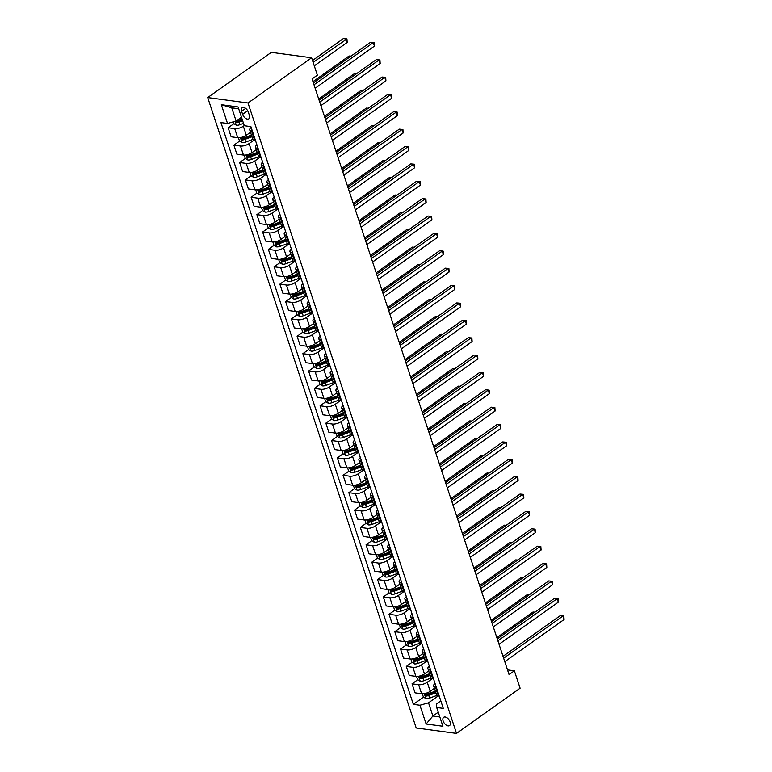 <?xml version="1.0" encoding="UTF-8"?>
<svg xmlns="http://www.w3.org/2000/svg" width="772" height="772" viewBox="0 0 772 772"><rect width="100%" height="100%" fill="white"/><g stroke="black" fill="none" stroke-linecap="round" stroke-linejoin="round"><path stroke-width="1.16" d="M450.105 721.917A5.086 2.914 -125.4 0 0 443.678 717.304A5.086 2.914 -125.4 0 0 443.138 720.971A5.086 2.914 -125.4 0 0 449.565 725.583A5.086 2.914 -125.4 0 0 450.105 721.917M207.716 97.561L416.204 727.977L456.513 733.4L248.015 102.985L207.716 97.561L271.319 52.361L311.618 57.775L248.015 102.985M311.618 57.775L317.369 75.154L312.062 78.918L509.066 674.583L514.364 670.82L507.513 669.893M241.607 111.284L242.611 114.343A4.921 2.827 -125.4 0 0 248.845 118.811A4.921 2.827 -125.4 0 0 249.366 115.25L248.362 112.191A4.921 2.827 -125.4 0 0 242.128 107.723A4.921 2.827 -125.4 0 0 241.607 111.284L245.66 108.398M238.693 108.765L231.754 107.839L236.126 121.04L227.528 123.472L220.937 122.584L413.338 704.353L423.538 697.097M227.528 123.472L221.313 104.703L238.094 106.961L244.299 125.73L250.89 126.608L443.292 708.378L436.701 707.49L442.906 726.259L426.134 724.001L419.92 705.232L413.338 704.353M514.364 670.82L520.106 688.199L456.513 733.4M436.701 707.49L436.585 703.89L440.812 700.889M438.255 712.199L432.889 716.011L439.828 716.947M241.491 117.228L236.126 121.04M244.251 125.566L243.334 126.222A6.35 2.461 161.7 0 1 234.736 128.644L228.145 127.756L233.897 123.674M250.514 132.273L246.316 135.254A6.35 2.461 161.7 0 1 237.718 137.686L231.137 136.798L228.145 127.756M254.278 139.906L249.076 143.592A6.35 2.461 161.7 0 1 240.478 146.024L233.887 145.136L239.648 141.044M256.256 149.652L252.068 152.634A6.35 2.461 161.7 0 1 243.47 155.056L236.879 154.168L233.887 145.136M260.019 157.276L254.828 160.972A6.35 2.461 161.7 0 1 246.229 163.403L239.638 162.516L245.39 158.424M262.007 167.032L257.809 170.004A6.35 2.461 161.7 0 1 249.221 172.436L242.63 171.548L239.638 162.516M265.771 174.655L260.569 178.351A6.35 2.461 161.7 0 1 251.971 180.773L245.38 179.886L251.141 175.804M267.749 184.402L263.561 187.384A6.35 2.461 161.7 0 1 254.963 189.815L248.372 188.928L245.38 179.886M271.512 192.035L266.321 195.721A6.35 2.461 161.7 0 1 257.723 198.153L251.132 197.265L256.883 193.174M273.5 201.781L269.303 204.763A6.35 2.461 161.7 0 1 260.714 207.185L254.123 206.298L251.132 197.265M277.264 209.405L272.062 213.101A6.35 2.461 161.7 0 1 263.464 215.533L256.873 214.645L262.634 210.553M279.242 219.161L275.054 222.133A6.35 2.461 161.7 0 1 266.456 224.565L259.865 223.677L256.873 214.645M283.006 226.785L277.814 230.481A6.35 2.461 161.7 0 1 269.216 232.903L262.625 232.015L268.376 227.933M284.993 236.531L280.796 239.513A6.35 2.461 161.7 0 1 272.207 241.945L265.616 241.057L262.625 232.015M288.757 244.164L283.556 247.851A6.35 2.461 161.7 0 1 274.957 250.282L268.376 249.395L274.128 245.303M290.735 253.911L286.547 256.893A6.35 2.461 161.7 0 1 277.949 259.315L271.358 258.427L268.376 249.395M294.499 261.534L289.307 265.23A6.35 2.461 161.7 0 1 280.709 267.662L274.118 266.774L279.869 262.683M296.487 271.29L292.298 274.263A6.35 2.461 161.7 0 1 283.7 276.694L277.109 275.807L274.118 266.774M300.25 278.914L295.049 282.61A6.35 2.461 161.7 0 1 286.451 285.032L279.869 284.144L285.621 280.062M302.228 288.66L298.04 291.642A6.35 2.461 161.7 0 1 289.442 294.074L282.851 293.186L279.869 284.144M305.992 296.294L300.8 299.98A6.35 2.461 161.7 0 1 292.202 302.412L285.611 301.524L291.362 297.432M307.98 306.04L303.792 309.022A6.35 2.461 161.7 0 1 295.193 311.444L288.603 310.556L285.611 301.524M311.743 313.664L306.542 317.36A6.35 2.461 161.7 0 1 297.944 319.791L291.362 318.904L297.114 314.812M313.721 323.42L309.533 326.392A6.35 2.461 161.7 0 1 300.935 328.824L294.344 327.936L291.362 318.904M317.485 331.043L312.293 334.739A6.35 2.461 161.7 0 1 303.695 337.161L297.104 336.274L302.856 332.192M319.473 340.79L315.285 343.772A6.35 2.461 161.7 0 1 306.687 346.203L300.096 345.316L297.104 336.274M323.236 348.423L318.035 352.109A6.35 2.461 161.7 0 1 309.447 354.541L302.856 353.653L308.607 349.562M325.215 358.169L321.027 361.151A6.35 2.461 161.7 0 1 312.428 363.573L305.837 362.695L302.856 353.653M328.978 365.793L323.786 369.489A6.35 2.461 161.7 0 1 315.188 371.921L308.597 371.033L314.349 366.941M330.966 375.549L326.778 378.521A6.35 2.461 161.7 0 1 318.18 380.953L311.589 380.065L308.597 371.033M334.73 383.173L329.528 386.868A6.35 2.461 161.7 0 1 320.94 389.291L314.349 388.412L320.1 384.321M336.708 392.919L332.52 395.901A6.35 2.461 161.7 0 1 323.922 398.333L317.331 397.445L314.349 388.412M340.471 400.552L335.28 404.238A6.35 2.461 161.7 0 1 326.681 406.67L320.09 405.782L325.852 401.691M342.459 410.299L338.271 413.281A6.35 2.461 161.7 0 1 329.673 415.703L323.082 414.825L320.09 405.782M346.223 417.922L341.021 421.618A6.35 2.461 161.7 0 1 332.433 424.05L325.842 423.162L331.593 419.071M348.201 427.678L344.013 430.651A6.35 2.461 161.7 0 1 335.415 433.082L328.824 432.195L325.842 423.162M351.964 435.302L346.773 438.998A6.35 2.461 161.7 0 1 338.175 441.42L331.584 440.542L337.345 436.45M353.952 445.048L349.764 448.03A6.35 2.461 161.7 0 1 341.166 450.462L334.575 449.574L331.584 440.542M357.716 452.682L352.524 456.368A6.35 2.461 161.7 0 1 343.926 458.8L337.335 457.912L343.086 453.82M359.694 462.428L355.506 465.41A6.35 2.461 161.7 0 1 346.908 467.832L340.317 466.954L337.335 457.912M363.458 470.052L358.266 473.747A6.35 2.461 161.7 0 1 349.668 476.179L343.077 475.291L348.838 471.2M365.445 479.808L361.257 482.78A6.35 2.461 161.7 0 1 352.659 485.212L346.068 484.324L343.077 475.291M369.209 487.431L364.017 491.127A6.35 2.461 161.7 0 1 355.419 493.549L348.828 492.671L354.58 488.579M371.187 497.187L366.999 500.159A6.35 2.461 161.7 0 1 358.401 502.591L351.81 501.703L348.828 492.671M374.951 504.811L369.759 508.497A6.35 2.461 161.7 0 1 361.161 510.929L354.57 510.041L360.331 505.949M376.939 514.557L372.751 517.539A6.35 2.461 161.7 0 1 364.152 519.961L357.561 519.083L354.57 510.041M380.702 522.19L375.51 525.877A6.35 2.461 161.7 0 1 366.912 528.309L360.321 527.421L366.073 523.329M382.68 531.937L378.492 534.919A6.35 2.461 161.7 0 1 369.894 537.341L363.303 536.453L360.321 527.421M386.444 539.56L381.252 543.256A6.35 2.461 161.7 0 1 372.654 545.679L366.063 544.8L371.824 540.709M388.432 549.317L384.244 552.289A6.35 2.461 161.7 0 1 375.646 554.721L369.055 553.833L366.063 544.8M392.195 556.94L387.004 560.636A6.35 2.461 161.7 0 1 378.405 563.058L371.815 562.17L377.566 558.079M394.183 566.687L389.985 569.668A6.35 2.461 161.7 0 1 381.387 572.091L374.796 571.212L371.815 562.17M397.937 574.32L392.745 578.006A6.35 2.461 161.7 0 1 384.147 580.438L377.556 579.55L383.317 575.458M399.925 584.066L395.737 587.048A6.35 2.461 161.7 0 1 387.139 589.47L380.548 588.582L377.556 579.55M403.688 591.69L398.497 595.386A6.35 2.461 161.7 0 1 389.899 597.808L383.308 596.93L389.059 592.838M405.676 601.446L401.479 604.418A6.35 2.461 161.7 0 1 392.88 606.85L386.289 605.962L383.308 596.93M409.44 609.069L404.238 612.765A6.35 2.461 161.7 0 1 395.64 615.188L389.049 614.3L394.81 610.208M411.418 618.816L407.23 621.798A6.35 2.461 161.7 0 1 398.632 624.22L392.041 623.342L389.049 614.3M415.182 626.449L409.99 630.135A6.35 2.461 161.7 0 1 401.392 632.567L394.801 631.679L400.552 627.588M417.169 636.196L412.972 639.177A6.35 2.461 161.7 0 1 404.374 641.6L397.792 640.712L394.801 631.679M420.933 643.819L415.732 647.515A6.35 2.461 161.7 0 1 407.133 649.937L400.543 649.059L406.304 644.967M422.911 653.575L418.723 656.547A6.35 2.461 161.7 0 1 410.125 658.979L403.534 658.091L400.543 649.059M426.675 661.199L421.483 664.895A6.35 2.461 161.7 0 1 412.885 667.317L406.294 666.429L412.045 662.337M428.663 670.945L424.465 673.927A6.35 2.461 161.7 0 1 415.867 676.349L409.285 675.471L406.294 666.429M432.426 678.578L427.225 682.265A6.35 2.461 161.7 0 1 418.627 684.696L412.036 683.809L417.797 679.717M434.404 688.325L430.216 691.307A6.35 2.461 161.7 0 1 421.618 693.729L415.027 692.841L412.036 683.809M438.168 695.948L428.518 702.809L432.889 716.011L426.134 724.001M252.347 131.018L251.508 130.902A6.35 2.461 161.7 0 1 249.723 129.879A6.35 2.461 161.7 0 1 251.17 127.467M237.158 121.349L238.567 120.355A4.207 1.631 161.7 0 1 236.3 120.914M426.8 694.781L428.209 693.777A4.207 1.631 161.7 0 1 425.536 694.375L425.179 694.491M421.058 677.401L422.458 676.407A4.207 1.631 161.7 0 1 419.785 677.005L419.437 677.112M415.307 660.021L416.716 659.027A4.207 1.631 161.7 0 1 414.043 659.626L413.686 659.742M409.556 642.651L410.965 641.648M403.814 625.272L405.223 624.268A4.207 1.631 161.7 0 1 402.55 624.876L402.193 624.982M398.062 607.892L399.471 606.898A4.207 1.631 161.7 0 1 396.798 607.496L396.451 607.603M392.321 590.522L393.73 589.518A4.207 1.631 161.7 0 1 391.057 590.117L390.7 590.233M386.569 573.142L387.978 572.139A4.207 1.631 161.7 0 1 385.305 572.737L384.958 572.853M380.828 555.763L382.237 554.769A4.207 1.631 161.7 0 1 379.563 555.367L379.206 555.473M375.076 538.393L376.485 537.389A4.207 1.631 161.7 0 1 373.812 537.987L373.465 538.103M369.334 521.013L370.743 520.01A4.207 1.631 161.7 0 1 368.07 520.608L367.713 520.724M363.583 503.633L364.992 502.64A4.207 1.631 161.7 0 1 362.319 503.238L361.962 503.344M357.841 486.263L359.25 485.26A4.207 1.631 161.7 0 1 356.577 485.858L356.22 485.974M352.09 468.884L353.499 467.88M346.348 451.504L347.747 450.51A4.207 1.631 161.7 0 1 345.084 451.109L344.727 451.215M340.597 434.134L342.006 433.131A4.207 1.631 161.7 0 1 339.333 433.729L338.976 433.845M334.855 416.755L336.254 415.751A4.207 1.631 161.7 0 1 333.581 416.349L333.234 416.465M329.104 399.375L330.512 398.381M323.362 382.005L324.761 381.001A4.207 1.631 161.7 0 1 322.088 381.6L321.741 381.715M317.61 364.625L319.019 363.622A4.207 1.631 161.7 0 1 316.346 364.22L315.989 364.336M311.869 347.246L313.268 346.252A4.207 1.631 161.7 0 1 310.595 346.85L310.248 346.956M306.117 329.876L307.526 328.872A4.207 1.631 161.7 0 1 304.853 329.47L304.496 329.586M300.376 312.496L301.775 311.492M294.624 295.116L296.033 294.122M288.882 277.746L290.282 276.743A4.207 1.631 161.7 0 1 287.609 277.341L287.261 277.457M283.131 260.367L284.54 259.363A4.207 1.631 161.7 0 1 281.867 259.961L281.51 260.077M277.389 242.987L278.788 241.993A4.207 1.631 161.7 0 1 276.115 242.591L275.768 242.697M271.638 225.617L273.047 224.613A4.207 1.631 161.7 0 1 270.374 225.212L270.017 225.327M265.896 208.237L267.295 207.234A4.207 1.631 161.7 0 1 264.622 207.832L264.275 207.948M260.145 190.858L261.554 189.864A4.207 1.631 161.7 0 1 258.881 190.462L258.523 190.568M254.403 173.488L255.802 172.484A4.207 1.631 161.7 0 1 253.129 173.082L252.782 173.198M248.652 156.108L250.06 155.104A4.207 1.631 161.7 0 1 247.387 155.703L247.03 155.819M242.91 138.728L244.309 137.734M255.329 140.05L254.499 139.935A6.35 2.461 161.7 0 1 252.705 138.921L249.723 129.879M258.089 148.388L257.259 148.282A6.35 2.461 161.7 0 1 255.464 147.259A6.35 2.461 161.7 0 1 256.922 144.837M261.081 157.43L260.241 157.314A6.35 2.461 161.7 0 1 258.456 156.291L255.464 147.259M263.841 165.768L263.001 165.652A6.35 2.461 161.7 0 1 261.216 164.639A6.35 2.461 161.7 0 1 262.663 162.216M266.822 174.8L265.993 174.694A6.35 2.461 161.7 0 1 264.198 173.671L261.216 164.639M269.582 183.147L268.752 183.032A6.35 2.461 161.7 0 1 266.958 182.009A6.35 2.461 161.7 0 1 268.415 179.596M272.574 192.18L271.734 192.064A6.35 2.461 161.7 0 1 269.949 191.051L266.958 182.009M275.334 200.517L274.494 200.411A6.35 2.461 161.7 0 1 272.709 199.388A6.35 2.461 161.7 0 1 274.156 196.976M278.316 209.559L277.486 209.444A6.35 2.461 161.7 0 1 275.691 208.421L272.709 199.388M281.076 217.897L280.246 217.781A6.35 2.461 161.7 0 1 278.451 216.768A6.35 2.461 161.7 0 1 279.908 214.346M284.067 226.929L283.227 226.823A6.35 2.461 161.7 0 1 281.442 225.8L278.451 216.768M286.827 235.277L285.987 235.161A6.35 2.461 161.7 0 1 284.202 234.138A6.35 2.461 161.7 0 1 285.65 231.725M289.809 244.309L288.979 244.193A6.35 2.461 161.7 0 1 287.184 243.18L284.202 234.138M292.569 252.647L291.739 252.54A6.35 2.461 161.7 0 1 289.944 251.518A6.35 2.461 161.7 0 1 291.401 249.105M295.56 261.689L294.721 261.573A6.35 2.461 161.7 0 1 292.935 260.55L289.944 251.518M298.32 270.026L297.481 269.91A6.35 2.461 161.7 0 1 295.695 268.897A6.35 2.461 161.7 0 1 297.143 266.475M301.312 279.059L300.472 278.953A6.35 2.461 161.7 0 1 298.677 277.93L295.695 268.897M304.062 287.406L303.232 287.29A6.35 2.461 161.7 0 1 301.437 286.267A6.35 2.461 161.7 0 1 302.894 283.855M307.053 296.438L306.214 296.323A6.35 2.461 161.7 0 1 304.429 295.309L301.437 286.267M309.813 304.776L308.974 304.67A6.35 2.461 161.7 0 1 307.188 303.647A6.35 2.461 161.7 0 1 308.636 301.234M312.805 313.818L311.965 313.702A6.35 2.461 161.7 0 1 310.17 312.679L307.188 303.647M315.555 322.156L314.725 322.04A6.35 2.461 161.7 0 1 312.93 321.027A6.35 2.461 161.7 0 1 314.387 318.604M318.547 331.188L317.707 331.082A6.35 2.461 161.7 0 1 315.922 330.059L312.93 321.027M321.306 339.535L320.467 339.419A6.35 2.461 161.7 0 1 318.682 338.397A6.35 2.461 161.7 0 1 320.129 335.984M324.298 348.568L323.458 348.452A6.35 2.461 161.7 0 1 321.663 347.439L318.682 338.397M327.048 356.905L326.218 356.799A6.35 2.461 161.7 0 1 324.423 355.776A6.35 2.461 161.7 0 1 325.88 353.364M330.04 365.947L329.21 365.832A6.35 2.461 161.7 0 1 327.415 364.809L324.423 355.776M332.8 374.285L331.96 374.169A6.35 2.461 161.7 0 1 330.175 373.156A6.35 2.461 161.7 0 1 331.622 370.734M335.791 383.317L334.952 383.211A6.35 2.461 161.7 0 1 333.157 382.188L330.175 373.156M338.541 391.665L337.711 391.549A6.35 2.461 161.7 0 1 335.916 390.526A6.35 2.461 161.7 0 1 337.374 388.113M341.533 400.697L340.703 400.581A6.35 2.461 161.7 0 1 338.908 399.568L335.916 390.526M344.293 409.035L343.453 408.928A6.35 2.461 161.7 0 1 341.668 407.905A6.35 2.461 161.7 0 1 343.115 405.493M347.284 418.077L346.445 417.961A6.35 2.461 161.7 0 1 344.659 416.938L341.668 407.905M350.034 426.414L349.205 426.298A6.35 2.461 161.7 0 1 347.41 425.285A6.35 2.461 161.7 0 1 348.867 422.863M353.026 435.447L352.196 435.34A6.35 2.461 161.7 0 1 350.401 434.318L347.41 425.285M355.786 443.794L354.946 443.678A6.35 2.461 161.7 0 1 353.161 442.655A6.35 2.461 161.7 0 1 354.609 440.243M358.777 452.826L357.938 452.71A6.35 2.461 161.7 0 1 356.153 451.697L353.161 442.655M361.537 461.164L360.698 461.058A6.35 2.461 161.7 0 1 358.903 460.035A6.35 2.461 161.7 0 1 360.36 457.622M364.519 470.206L363.689 470.09A6.35 2.461 161.7 0 1 361.894 469.077L358.903 460.035M367.279 478.543L366.439 478.428A6.35 2.461 161.7 0 1 364.654 477.414A6.35 2.461 161.7 0 1 366.102 474.992M370.27 487.576L369.431 487.47A6.35 2.461 161.7 0 1 367.646 486.447L364.654 477.414M373.03 495.923L372.191 495.807A6.35 2.461 161.7 0 1 370.396 494.794A6.35 2.461 161.7 0 1 371.853 492.372M376.012 504.956L375.182 504.84A6.35 2.461 161.7 0 1 373.387 503.827L370.396 494.794M378.772 513.293L377.933 513.187A6.35 2.461 161.7 0 1 376.147 512.164A6.35 2.461 161.7 0 1 377.595 509.752M381.764 522.335L380.924 522.219A6.35 2.461 161.7 0 1 379.139 521.206L376.147 512.164M384.524 530.673L383.684 530.557A6.35 2.461 161.7 0 1 381.889 529.544A6.35 2.461 161.7 0 1 383.346 527.122M387.505 539.705L386.675 539.599A6.35 2.461 161.7 0 1 384.881 538.576L381.889 529.544M390.265 548.052L389.435 547.937A6.35 2.461 161.7 0 1 387.64 546.923A6.35 2.461 161.7 0 1 389.088 544.501M393.257 557.085L392.417 556.979A6.35 2.461 161.7 0 1 390.632 555.956L387.64 546.923M396.017 565.422L395.177 565.316A6.35 2.461 161.7 0 1 393.382 564.293A6.35 2.461 161.7 0 1 394.839 561.881M398.999 574.464L398.169 574.349A6.35 2.461 161.7 0 1 396.374 573.335L393.382 564.293M401.758 582.802L400.929 582.696A6.35 2.461 161.7 0 1 399.134 581.673A6.35 2.461 161.7 0 1 400.581 579.251M404.75 591.834L403.91 591.728A6.35 2.461 161.7 0 1 402.125 590.705L399.134 581.673M407.51 600.182L406.67 600.066A6.35 2.461 161.7 0 1 404.885 599.053A6.35 2.461 161.7 0 1 406.333 596.631M410.492 609.214L409.662 609.108A6.35 2.461 161.7 0 1 407.867 608.085L404.885 599.053M413.252 617.552L412.422 617.446A6.35 2.461 161.7 0 1 410.627 616.423A6.35 2.461 161.7 0 1 412.084 614.01M416.243 626.594L415.404 626.478A6.35 2.461 161.7 0 1 413.618 625.465L410.627 616.423M419.003 634.931L418.163 634.825A6.35 2.461 161.7 0 1 416.378 633.802A6.35 2.461 161.7 0 1 417.826 631.38M421.985 643.973L421.155 643.858A6.35 2.461 161.7 0 1 419.36 642.835L416.378 633.802M424.745 652.311L423.915 652.195A6.35 2.461 161.7 0 1 422.12 651.182A6.35 2.461 161.7 0 1 423.577 648.76M427.736 661.343L426.897 661.237A6.35 2.461 161.7 0 1 425.111 660.214L422.12 651.182M430.496 669.691L429.657 669.575A6.35 2.461 161.7 0 1 427.871 668.552A6.35 2.461 161.7 0 1 429.319 666.139M433.478 678.723L432.648 678.607A6.35 2.461 161.7 0 1 430.853 677.594L427.871 668.552M436.238 687.061L435.408 686.955A6.35 2.461 161.7 0 1 433.613 685.932A6.35 2.461 161.7 0 1 435.07 683.509M419.92 705.232L428.518 702.809M439.229 696.103L438.39 695.987A6.35 2.461 161.7 0 1 436.605 694.964L433.613 685.932M231.754 107.839L221.313 104.703M314.001 84.766L373.281 42.624L374.43 46.108L315.15 88.24M313.384 82.894L370.55 42.257L374.188 42.585L374.43 46.108M370.55 42.257L374.188 42.585M233.173 121.879L233.733 123.559L236.367 125.247A4.207 1.631 -18.3 0 0 239.995 124.659L243.518 123.356M314.281 65.832L347.197 42.441L346.049 38.967L343.328 38.6L312.515 60.496M235.894 120.953L236.444 122.623A4.207 1.631 -18.3 0 0 239.127 122.024L242.64 120.712M242.389 119.959L238.693 121.32A2.142 0.83 161.7 0 1 237.969 121.532L236.444 122.623M242.09 119.052L238.567 120.355L238.287 119.506M343.328 38.6L346.956 38.918L313.133 62.358M346.956 38.918L347.197 42.441M319.743 102.136L379.023 60.004L380.171 63.478L320.891 105.61M319.125 100.273L376.302 59.637L379.93 59.955L380.171 63.478M376.302 59.637L379.93 59.955M325.495 119.515L384.774 77.383L385.923 80.857L326.643 122.989M324.877 117.653L382.043 77.017L385.682 77.335L385.923 80.857M382.043 77.017L385.682 77.335M331.236 136.895L390.516 94.753L391.665 98.237L332.385 140.369M330.619 135.023L387.795 94.387L391.423 94.715L391.665 98.237M387.795 94.387L391.423 94.715M238.423 137.734L239.474 140.938L242.119 142.617A4.207 1.631 -18.3 0 0 245.747 142.038L252.994 139.356M249.945 132.678L250.572 132.446M251.74 135.997A10.084 3.899 161.7 0 1 251.691 136.017L244.444 138.699A2.142 0.83 161.7 0 1 243.711 138.912L242.186 139.993A4.207 1.631 -18.3 0 0 244.869 139.394L251.99 136.76M350.913 56.221L349.069 55.98L312.969 81.639M251.44 135.09L244.319 137.725A4.207 1.631 161.7 0 1 241.636 138.333L241.289 138.439M241.636 138.333L242.186 139.993M349.069 55.98L351.067 56.115M244.164 155.114L245.226 158.318L247.86 159.997A4.207 1.631 -18.3 0 0 251.489 159.418L258.736 156.726M255.686 150.058L256.314 149.826M257.491 153.377A10.084 3.899 161.7 0 1 257.443 153.387L250.186 156.079A2.142 0.83 161.7 0 1 249.462 156.291L247.937 157.372A4.207 1.631 -18.3 0 0 250.62 156.774L257.742 154.13M356.654 73.601L354.821 73.35L318.711 99.019M257.192 152.47L250.06 155.104L249.674 153.927M247.387 155.703L247.937 157.372M354.821 73.35L356.818 73.485M249.916 172.484L250.968 175.688L253.612 177.377A4.207 1.631 -18.3 0 0 257.24 176.788L264.487 174.105M261.438 167.437L262.065 167.206M263.233 170.747A10.084 3.899 161.7 0 1 263.184 170.766L255.937 173.449A2.142 0.83 161.7 0 1 255.204 173.671L253.679 174.752A4.207 1.631 -18.3 0 0 256.362 174.154L263.484 171.509M362.406 90.98L360.563 90.729L324.462 116.389M262.934 169.84L255.812 172.484L255.426 171.307M253.129 173.082L253.679 174.752M360.563 90.729L362.56 90.864M336.988 154.265L396.268 112.133L397.416 115.607L338.136 157.739M336.37 152.402L393.546 111.766L397.175 112.085L397.416 115.607M393.546 111.766L397.175 112.085M255.657 189.864L256.719 193.068L259.353 194.747A4.207 1.631 -18.3 0 0 262.982 194.168L270.229 191.485M267.18 184.807L267.807 184.576M268.984 188.127A10.084 3.899 161.7 0 1 268.936 188.146L261.679 190.829A2.142 0.83 161.7 0 1 260.955 191.041L259.431 192.131A4.207 1.631 -18.3 0 0 262.113 191.524L269.235 188.889M368.147 108.35L366.314 108.109L330.204 133.768M268.685 187.22L261.554 189.854L261.168 188.686M258.881 190.462L259.431 192.131M366.314 108.109L368.312 108.244M342.729 171.645L402.009 129.513L403.158 132.987L343.878 175.119M342.112 169.782L399.288 129.146L402.916 129.464L403.158 132.987M399.288 129.146L402.916 129.464M348.481 189.024L407.761 146.883L408.909 150.366L349.629 192.498M347.863 187.162L405.039 146.516L408.668 146.844L408.909 150.366M405.039 146.516L408.668 146.844M354.223 206.394L413.502 164.262L414.651 167.736L355.371 209.868M353.605 204.532L410.781 163.896L414.41 164.214L414.651 167.736M410.781 163.896L414.41 164.214M359.974 223.774L419.254 181.642L420.402 185.116L361.122 227.248M359.356 221.911L416.533 181.275L420.161 181.594L420.402 185.116M416.533 181.275L420.161 181.594M365.716 241.154L424.996 199.012L426.144 202.496L366.864 244.627M365.098 239.291L422.274 198.655L425.903 198.973L426.144 202.496M422.274 198.655L425.903 198.973M261.409 207.243L262.461 210.447L265.105 212.126A4.207 1.631 -18.3 0 0 268.733 211.547L275.98 208.855M272.931 202.187L273.558 201.955M274.726 205.506A10.084 3.899 161.7 0 1 274.678 205.516L267.43 208.208A2.142 0.83 161.7 0 1 266.707 208.421L265.172 209.501A4.207 1.631 -18.3 0 0 267.855 208.903L274.977 206.269M373.899 125.73L372.056 125.479L335.955 151.148M274.427 204.599L267.305 207.234L266.919 206.056M264.622 207.832L265.172 209.501M372.056 125.479L374.053 125.614M267.151 224.623L268.212 227.817L270.847 229.506A4.207 1.631 -18.3 0 0 274.475 228.917L281.722 226.235M278.673 219.566L279.3 219.335M280.477 222.876A10.084 3.899 161.7 0 1 280.429 222.896L273.172 225.578A2.142 0.83 161.7 0 1 272.448 225.8L270.924 226.881A4.207 1.631 -18.3 0 0 273.606 226.283L280.728 223.639M379.641 143.109L377.807 142.859L341.697 168.518M280.178 221.969L273.047 224.613L272.661 223.436M270.374 225.212L270.924 226.881M377.807 142.859L379.805 142.994M272.902 241.993L273.954 245.197L276.598 246.876A4.207 1.631 -18.3 0 0 280.226 246.297L287.473 243.614M284.424 236.936L285.051 236.705M286.219 240.256A10.084 3.899 161.7 0 1 286.171 240.275L278.924 242.958A2.142 0.83 161.7 0 1 278.2 243.17L276.675 244.261A4.207 1.631 -18.3 0 0 279.348 243.653L286.47 241.018M385.392 160.48L383.549 160.238L347.448 185.898M285.92 239.349L278.798 241.983L278.412 240.816M276.115 242.591L276.675 244.261M383.549 160.238L385.546 160.373M278.644 259.373L279.705 262.577L282.34 264.256A4.207 1.631 -18.3 0 0 285.968 263.677L293.215 260.984M290.166 254.316L290.793 254.084M291.97 257.636A10.084 3.899 161.7 0 1 291.922 257.645L284.665 260.338A2.142 0.83 161.7 0 1 283.942 260.55L282.417 261.631A4.207 1.631 -18.3 0 0 285.1 261.032L292.221 258.398M391.134 177.859L389.3 177.608L353.19 203.277M291.671 256.729L284.54 259.363L284.154 258.186M281.867 259.961L282.417 261.631M389.3 177.608L391.298 177.743M284.395 276.752L285.447 279.947L288.091 281.635A4.207 1.631 -18.3 0 0 291.719 281.047L298.967 278.364M295.917 271.696L296.545 271.464M297.712 275.006A10.084 3.899 161.7 0 1 297.664 275.025L290.417 277.708A2.142 0.83 161.7 0 1 289.693 277.93L288.168 279.01A4.207 1.631 -18.3 0 0 290.841 278.412L297.963 275.768M396.885 195.239L395.042 194.988L358.941 220.647M297.413 274.099L290.291 276.743L289.905 275.565M287.609 277.341L288.168 279.01M395.042 194.988L397.04 195.123M371.467 258.523L430.747 216.392L431.895 219.866L372.615 261.998M370.849 256.661L428.026 216.025L431.654 216.343L431.895 219.866M428.026 216.025L431.654 216.343M290.137 294.122L291.198 297.326L293.833 299.005A4.207 1.631 -18.3 0 0 297.461 298.426L304.708 295.744M301.659 289.066L302.286 288.834M303.464 292.385A10.084 3.899 161.7 0 1 303.415 292.405L296.158 295.087A2.142 0.83 161.7 0 1 295.435 295.3L293.91 296.39A4.207 1.631 -18.3 0 0 296.593 295.782L303.714 293.148M402.627 212.609L400.793 212.368L364.683 238.027M303.164 291.478L296.043 294.113A4.207 1.631 161.7 0 1 293.36 294.721L293.003 294.827M293.36 294.721L293.91 296.39M400.793 212.368L402.791 212.503M377.209 275.903L436.489 233.771L437.637 237.245L378.357 279.377M376.591 274.041L433.767 233.405L437.396 233.723L437.637 237.245M433.767 233.405L437.396 233.723M295.888 311.502L296.94 314.706L299.584 316.385A4.207 1.631 -18.3 0 0 303.213 315.806L310.46 313.114M307.41 306.445L308.038 306.214M309.205 309.765A10.084 3.899 161.7 0 1 309.157 309.775L301.91 312.467A2.142 0.83 161.7 0 1 301.186 312.679L299.661 313.76A4.207 1.631 -18.3 0 0 302.334 313.162L309.456 310.527M408.378 229.988L406.535 229.738L370.435 255.407M308.906 308.858L301.784 311.492A4.207 1.631 161.7 0 1 299.102 312.091L298.754 312.206M299.102 312.091L299.661 313.76M406.535 229.738L408.533 229.882M382.96 293.283L442.24 251.141L443.389 254.625L384.109 296.757M382.343 291.42L439.519 250.784L443.147 251.103L443.389 254.625M439.519 250.784L443.147 251.103M301.63 328.882L302.692 332.076L305.326 333.765A4.207 1.631 -18.3 0 0 308.954 333.176L316.202 330.493M313.152 323.825L313.779 323.593M314.957 327.135A10.084 3.899 161.7 0 1 314.908 327.154L307.652 329.837A2.142 0.83 161.7 0 1 306.928 330.059L305.403 331.14A4.207 1.631 -18.3 0 0 308.086 330.541L315.208 327.897M414.12 247.368L412.287 247.117L376.176 272.777M314.658 326.228L307.536 328.872L307.14 327.695M304.853 329.47L305.403 331.14M412.287 247.117L414.284 247.252M388.702 310.653L447.982 268.521L449.13 271.995L389.85 314.127M388.084 308.79L445.261 268.154L448.889 268.473L449.13 271.995M445.261 268.154L448.889 268.473M307.381 346.252L308.433 349.455L311.077 351.144A4.207 1.631 -18.3 0 0 314.706 350.556L321.953 347.873M318.904 341.195L319.531 340.963M320.698 344.515A10.084 3.899 161.7 0 1 320.65 344.534L313.403 347.217A2.142 0.83 161.7 0 1 312.679 347.429L311.155 348.519A4.207 1.631 -18.3 0 0 313.828 347.911L320.949 345.277M419.872 264.738L418.028 264.497L381.928 290.156M320.399 343.608L313.278 346.242L312.892 345.074M310.595 346.85L311.155 348.519M418.028 264.497L420.026 264.632M394.453 328.032L453.733 285.901L454.882 289.375L395.602 331.506M393.836 326.17L451.012 285.534L454.64 285.852L454.882 289.375M451.012 285.534L454.64 285.852M313.123 363.631L314.185 366.835L316.819 368.514A4.207 1.631 -18.3 0 0 320.448 367.935L327.695 365.243M324.645 358.575L325.273 358.343M326.45 361.894A10.084 3.899 161.7 0 1 326.402 361.914L319.145 364.596A2.142 0.83 161.7 0 1 318.421 364.809L316.896 365.889A4.207 1.631 -18.3 0 0 319.579 365.291L326.701 362.657M425.613 282.118L423.78 281.867L387.669 307.536M326.151 360.987L319.029 363.622L318.633 362.454M316.346 364.22L316.896 365.889M423.78 281.867L425.777 282.012M400.195 345.412L459.475 303.28L460.623 306.754L401.343 348.886M399.578 343.55L456.754 302.913L460.382 303.232L460.623 306.754M456.754 302.913L460.382 303.232M318.875 381.011L319.936 384.205L322.571 385.894A4.207 1.631 -18.3 0 0 326.199 385.305L333.446 382.623M330.397 375.954L331.024 375.723M332.192 379.264A10.084 3.899 161.7 0 1 332.143 379.284L324.896 381.966A2.142 0.83 161.7 0 1 324.172 382.188L322.648 383.269A4.207 1.631 -18.3 0 0 325.321 382.671L332.442 380.027M431.365 299.497L429.522 299.247L393.421 324.906M331.892 378.357L324.771 381.001L324.385 379.824M322.088 381.6L322.648 383.269M429.522 299.247L431.519 299.382M405.947 362.782L465.226 320.65L466.375 324.124L407.095 366.266M405.329 360.92L462.505 320.283L466.134 320.602L466.375 324.124M462.505 320.283L466.134 320.602M411.688 380.162L470.968 338.03L472.126 341.504L412.837 383.636M411.08 378.299L468.247 337.663L471.875 337.982L472.126 341.504M468.247 337.663L471.875 337.982M417.44 397.541L476.72 355.409L477.868 358.883L418.588 401.015M416.822 395.679L473.998 355.043L477.627 355.361L477.868 358.883M473.998 355.043L477.627 355.361M423.181 414.911L482.461 372.779L483.619 376.253L424.339 418.395M422.573 413.049L479.74 372.413L483.368 372.731L483.619 376.253M479.74 372.413L483.368 372.731M428.933 432.291L488.213 390.159L489.361 393.633L430.081 435.765M428.315 430.429L485.492 389.792L489.12 390.111L489.361 393.633M485.492 389.792L489.12 390.111M434.675 449.671L493.955 407.539L495.113 411.013L435.833 453.145M434.067 447.808L491.233 407.172L494.862 407.491L495.113 411.013M491.233 407.172L494.862 407.491M440.426 467.041L499.706 424.909L500.854 428.383L441.574 470.524M439.808 465.178L496.985 424.542L500.613 424.861L500.854 428.383M496.985 424.542L500.613 424.861M446.168 484.42L505.457 442.288L506.606 445.762L447.326 487.894M445.56 482.558L502.726 441.922L506.355 442.24L506.606 445.762M502.726 441.922L506.355 442.24M451.919 501.8L511.199 459.668L512.347 463.142L453.067 505.274M451.302 499.938L508.478 459.301L512.106 459.62L512.347 463.142M508.478 459.301L512.106 459.62M457.671 519.17L516.951 477.038L518.099 480.512L458.819 522.654M457.053 517.308L514.22 476.671L517.848 476.99L518.099 480.512M514.22 476.671L517.848 476.99M463.412 536.55L522.692 494.418L523.841 497.892L464.561 540.024M462.795 534.687L519.971 494.051L523.599 494.369L523.841 497.892M519.971 494.051L523.599 494.369M469.164 553.929L528.444 511.797L529.592 515.271L470.312 557.403M468.546 552.067L525.713 511.431L529.341 511.749L529.592 515.271M525.713 511.431L529.341 511.749M474.905 571.299L534.185 529.167L535.334 532.641L476.054 574.783M474.288 569.437L531.464 528.801L535.092 529.119L535.334 532.641M531.464 528.801L535.092 529.119M480.657 588.679L539.937 546.547L541.085 550.021L481.805 592.153M480.039 586.817L537.206 546.18L540.834 546.499L541.085 550.021M537.206 546.18L540.834 546.499M486.399 606.059L545.679 563.927L546.827 567.401L487.547 609.533M485.781 604.196L542.957 563.56L546.586 563.878L546.827 567.401M542.957 563.56L546.586 563.878M492.15 623.429L551.43 581.297L552.578 584.771L493.298 626.912M491.532 621.566L548.699 580.93L552.337 581.248L552.578 584.771M548.699 580.93L552.337 581.248M497.892 640.808L557.172 598.676L558.32 602.15L499.04 644.282M497.274 638.946L554.45 598.31L558.079 598.628L558.32 602.15M554.45 598.31L558.079 598.628M503.643 658.188L562.923 616.056L564.071 619.53L504.791 661.662M503.026 656.325L560.192 615.689L563.83 616.008L564.071 619.53M560.192 615.689L563.83 616.008M324.616 398.381L325.678 401.585L328.312 403.273A4.207 1.631 -18.3 0 0 331.941 402.685L339.188 400.002M336.138 393.324L336.766 393.093M337.943 396.644A10.084 3.899 161.7 0 1 337.895 396.663L330.638 399.346A2.142 0.83 161.7 0 1 329.914 399.558L328.389 400.649A4.207 1.631 -18.3 0 0 331.072 400.041L338.194 397.406M437.116 316.867L435.273 316.626L399.163 342.285M337.644 395.737L330.522 398.371A4.207 1.631 161.7 0 1 327.839 398.979L327.482 399.085M327.839 398.979L328.389 400.649M435.273 316.626L437.27 316.761M330.368 415.761L331.429 418.964L334.064 420.643A4.207 1.631 -18.3 0 0 337.692 420.065L344.939 417.372M341.89 410.704L342.517 410.472M343.685 414.024A10.084 3.899 161.7 0 1 343.637 414.043L336.389 416.726A2.142 0.83 161.7 0 1 335.666 416.938L334.141 418.019A4.207 1.631 -18.3 0 0 336.814 417.42L343.936 414.786M442.858 334.247L441.015 333.996L404.914 359.665M343.386 413.117L336.264 415.751L335.878 414.583M333.581 416.349L334.141 418.019M441.015 333.996L443.012 334.141M336.11 433.14L337.171 436.344L339.815 438.023A4.207 1.631 -18.3 0 0 343.434 437.435L350.691 434.752M347.632 428.084L348.259 427.852M349.436 431.394A10.084 3.899 161.7 0 1 349.388 431.413L342.131 434.105A2.142 0.83 161.7 0 1 341.407 434.318L339.883 435.398A4.207 1.631 -18.3 0 0 342.565 434.8L349.687 432.156M448.609 351.627L446.766 351.376L410.656 377.035M349.137 430.487L342.015 433.131L341.62 431.953M339.333 433.729L339.883 435.398M446.766 351.376L448.764 351.511M341.861 450.51L342.922 453.714L345.557 455.403A4.207 1.631 -18.3 0 0 349.185 454.814L356.432 452.131M353.383 445.454L354.01 445.222M355.178 448.773A10.084 3.899 161.7 0 1 355.13 448.793L347.882 451.475A2.142 0.83 161.7 0 1 347.159 451.688L345.634 452.778A4.207 1.631 -18.3 0 0 348.307 452.17L355.438 449.536M454.351 368.997L452.508 368.755L416.407 394.415M354.879 447.866L347.757 450.51L347.371 449.333M345.084 451.109L345.634 452.778M452.508 368.755L454.505 368.891M347.603 467.89L348.664 471.094L351.308 472.773A4.207 1.631 -18.3 0 0 354.927 472.194L362.184 469.511M359.125 462.833L359.752 462.602M360.929 466.153A10.084 3.899 161.7 0 1 360.881 466.172L353.624 468.855A2.142 0.83 161.7 0 1 352.9 469.067L351.376 470.148A4.207 1.631 -18.3 0 0 354.058 469.55L361.18 466.915M460.102 386.376L458.259 386.125L422.149 411.794M360.63 465.246L353.508 467.88A4.207 1.631 161.7 0 1 350.826 468.479L350.469 468.594M350.826 468.479L351.376 470.148M458.259 386.125L460.257 386.27M353.354 485.27L354.416 488.473L357.05 490.152A4.207 1.631 -18.3 0 0 360.678 489.564L367.926 486.881M364.876 480.213L365.503 479.981M366.671 483.523A10.084 3.899 161.7 0 1 366.623 483.542L359.376 486.235A2.142 0.83 161.7 0 1 358.652 486.447L357.127 487.528A4.207 1.631 -18.3 0 0 359.8 486.929L366.932 484.285M465.844 403.756L464.001 403.505L427.9 429.164M366.372 482.616L359.25 485.26L358.864 484.083M356.577 485.858L357.127 487.528M464.001 403.505L465.998 403.64M359.096 502.64L360.157 505.843L362.801 507.532A4.207 1.631 -18.3 0 0 366.42 506.943L373.677 504.261M370.618 497.583L371.245 497.351M372.422 500.903A10.084 3.899 161.7 0 1 372.374 500.922L365.127 503.605A2.142 0.83 161.7 0 1 364.394 503.817L362.869 504.907A4.207 1.631 -18.3 0 0 365.552 504.299L372.673 501.665M471.595 421.126L469.752 420.885L433.642 446.544M372.123 499.995L365.002 502.64L364.606 501.462M362.319 503.238L362.869 504.907M469.752 420.885L471.75 421.02M364.847 520.019L365.909 523.223L368.543 524.902A4.207 1.631 -18.3 0 0 372.172 524.323L379.419 521.64M376.369 514.963L376.997 514.731M378.164 518.282A10.084 3.899 161.7 0 1 378.116 518.302L370.869 520.984A2.142 0.83 161.7 0 1 370.145 521.197L368.62 522.277A4.207 1.631 -18.3 0 0 371.293 521.679L378.425 519.045M477.337 438.506L475.494 438.264L439.393 463.924M377.865 517.375L370.743 520.01L370.357 518.842M368.07 520.608L368.62 522.277M475.494 438.264L477.492 438.399M370.589 537.399L371.65 540.603L374.295 542.282A4.207 1.631 -18.3 0 0 377.913 541.693L385.17 539.01M382.121 532.342L382.738 532.111M383.916 535.652A10.084 3.899 161.7 0 1 383.867 535.672L376.62 538.364A2.142 0.83 161.7 0 1 375.887 538.576L374.362 539.657A4.207 1.631 -18.3 0 0 377.045 539.059L384.166 536.415M483.089 455.885L481.245 455.634L445.135 481.294M383.616 534.745L376.495 537.389L376.109 536.212M373.812 537.987L374.362 539.657M481.245 455.634L483.243 455.769M376.34 554.769L377.402 557.973L380.036 559.661A4.207 1.631 -18.3 0 0 383.665 559.073L390.912 556.39M387.862 549.712L388.49 549.481M389.657 553.032A10.084 3.899 161.7 0 1 389.609 553.051L382.362 555.734A2.142 0.83 161.7 0 1 381.638 555.946L380.113 557.037A4.207 1.631 -18.3 0 0 382.787 556.429L389.918 553.794M488.83 473.255L486.987 473.014L450.887 498.673M389.358 552.125L382.237 554.769L381.85 553.592M379.563 555.367L380.113 557.037M486.987 473.014L488.985 473.149M382.082 572.149L383.144 575.352L385.788 577.031A4.207 1.631 -18.3 0 0 389.406 576.452L396.663 573.77M393.614 567.092L394.231 566.86M395.409 570.412A10.084 3.899 161.7 0 1 395.361 570.431L388.113 573.113A2.142 0.83 161.7 0 1 387.38 573.326L385.855 574.407A4.207 1.631 -18.3 0 0 388.538 573.808L395.66 571.174M494.582 490.635L492.739 490.394L456.628 516.053M395.11 569.504L387.988 572.139L387.602 570.971M385.305 572.737L385.855 574.407M492.739 490.394L494.736 490.529M387.833 589.528L388.895 592.732L391.529 594.411A4.207 1.631 -18.3 0 0 395.158 593.822L402.405 591.14M399.356 584.472L399.983 584.24M401.16 587.782A10.084 3.899 161.7 0 1 401.112 587.801L393.855 590.493A2.142 0.83 161.7 0 1 393.131 590.705L391.607 591.786A4.207 1.631 -18.3 0 0 394.28 591.188L401.411 588.544M500.324 508.015L498.48 507.764L462.38 533.423M400.851 586.874L393.73 589.518L393.344 588.341M391.057 590.117L391.607 591.786M498.48 507.764L500.478 507.899M393.575 606.898L394.637 610.102L397.281 611.791A4.207 1.631 -18.3 0 0 400.9 611.202L408.156 608.519M405.107 601.842L405.725 601.61M406.902 605.161A10.084 3.899 161.7 0 1 406.854 605.18L399.606 607.863A2.142 0.83 161.7 0 1 398.873 608.075L397.348 609.166A4.207 1.631 -18.3 0 0 400.031 608.558L407.153 605.923M506.075 525.394L504.232 525.143L468.131 550.803M406.603 604.254L399.481 606.898L399.095 605.721M396.798 607.496L397.348 609.166M504.232 525.143L506.229 525.278M399.327 624.278L400.388 627.482L403.023 629.161A4.207 1.631 -18.3 0 0 406.651 628.582L413.898 625.899M410.849 619.221L411.476 618.99M412.653 622.541A10.084 3.899 161.7 0 1 412.605 622.56L405.348 625.243A2.142 0.83 161.7 0 1 404.625 625.455L403.1 626.536A4.207 1.631 -18.3 0 0 405.773 625.938L412.904 623.303M511.817 542.764L509.974 542.523L473.873 568.182M412.344 621.634L405.223 624.268L404.837 623.101M402.55 624.876L403.1 626.536M509.974 542.523L511.971 542.658M405.068 641.657L406.13 644.861L408.774 646.54A4.207 1.631 -18.3 0 0 412.402 645.952L419.65 643.269M416.6 636.601L417.218 636.369M418.395 639.911A10.084 3.899 161.7 0 1 418.347 639.93L411.1 642.622A2.142 0.83 161.7 0 1 410.366 642.835L408.842 643.916A4.207 1.631 -18.3 0 0 411.524 643.317L418.646 640.673M517.568 560.144L515.725 559.893L479.624 585.552M418.096 639.004L410.974 641.648A4.207 1.631 161.7 0 1 408.291 642.246L407.944 642.362M408.291 642.246L408.842 643.916M515.725 559.893L517.722 560.028M410.82 659.027L411.881 662.231L414.516 663.92A4.207 1.631 -18.3 0 0 418.144 663.331L425.391 660.649M422.342 653.981L422.969 653.739M424.146 657.29A10.084 3.899 161.7 0 1 424.098 657.31L416.841 659.992A2.142 0.83 161.7 0 1 416.118 660.205L414.593 661.295A4.207 1.631 -18.3 0 0 417.276 660.687L424.397 658.053M523.31 577.524L521.476 577.273L485.366 602.932M423.847 656.383L416.716 659.027L416.33 657.85M414.043 659.626L414.593 661.295M521.476 577.273L523.474 577.408M416.571 676.407L417.623 679.611L420.267 681.29A4.207 1.631 -18.3 0 0 423.896 680.711L431.143 678.028M428.093 671.351L428.721 671.119M429.888 674.67A10.084 3.899 161.7 0 1 429.84 674.689L422.593 677.372A2.142 0.83 161.7 0 1 421.859 677.584L420.335 678.665A4.207 1.631 -18.3 0 0 423.017 678.067L430.139 675.432M529.061 594.894L527.218 594.652L491.117 620.312M429.589 673.763L422.467 676.397L422.081 675.23M419.785 677.005L420.335 678.665M527.218 594.652L529.216 594.787M422.313 693.787L423.374 696.991L426.009 698.67A4.207 1.631 -18.3 0 0 429.637 698.091L436.884 695.398M433.835 688.73L434.462 688.499M435.64 692.04A10.084 3.899 161.7 0 1 435.591 692.059L428.335 694.752A2.142 0.83 161.7 0 1 427.611 694.964L426.086 696.045A4.207 1.631 -18.3 0 0 428.769 695.447L435.89 692.802M534.803 612.273L532.969 612.022L496.859 637.682M435.34 691.143L428.209 693.777L427.823 692.6M425.536 694.375L426.086 696.045M532.969 612.022L534.967 612.157M246.316 135.254L243.334 126.222M252.068 152.634L249.076 143.592M257.809 170.004L254.828 160.972M263.561 187.384L260.569 178.351M269.303 204.763L266.321 195.721M275.054 222.133L272.062 213.101M280.796 239.513L277.814 230.481M286.547 256.893L283.556 247.851M292.298 274.263L289.307 265.23M298.04 291.642L295.049 282.61M303.792 309.022L300.8 299.98M309.533 326.392L306.542 317.36M315.285 343.772L312.293 334.739M321.027 361.151L318.035 352.109M326.778 378.521L323.786 369.489M332.52 395.901L329.528 386.868M338.271 413.281L335.28 404.238M344.013 430.651L341.021 421.618M349.764 448.03L346.773 438.998M355.506 465.41L352.524 456.368M361.257 482.78L358.266 473.747M366.999 500.159L364.017 491.127M372.751 517.539L369.759 508.497M378.492 534.919L375.51 525.877M384.244 552.289L381.252 543.256M389.985 569.668L387.004 560.636M395.737 587.048L392.745 578.006M401.479 604.418L398.497 595.386M407.23 621.798L404.238 612.765M412.972 639.177L409.99 630.135M418.723 656.547L415.732 647.515M424.465 673.927L421.483 664.895M430.216 691.307L427.225 682.265M237.718 137.686L234.736 128.644M254.499 139.935L251.508 130.902M260.241 157.314L257.259 148.282M243.47 155.056L240.478 146.024M265.993 174.694L263.001 165.652M249.221 172.436L246.229 163.403M271.734 192.064L268.752 183.032M254.963 189.815L251.971 180.773M277.486 209.444L274.494 200.411M260.714 207.185L257.723 198.153M283.227 226.823L280.246 217.781M266.456 224.565L263.464 215.533M288.979 244.193L285.987 235.161M272.207 241.945L269.216 232.903M294.721 261.573L291.739 252.54M277.949 259.315L274.957 250.282M300.472 278.953L297.481 269.91M283.7 276.694L280.709 267.662M306.214 296.323L303.232 287.29M289.442 294.074L286.451 285.032M311.965 313.702L308.974 304.67M295.193 311.444L292.202 302.412M317.707 331.082L314.725 322.04M300.935 328.824L297.944 319.791M323.458 348.452L320.467 339.419M306.687 346.203L303.695 337.161M329.21 365.832L326.218 356.799M312.428 363.573L309.447 354.541M334.952 383.211L331.96 374.169M318.18 380.953L315.188 371.921M340.703 400.581L337.711 391.549M323.922 398.333L320.94 389.291M346.445 417.961L343.453 408.928M329.673 415.703L326.681 406.67M352.196 435.34L349.205 426.298M335.415 433.082L332.433 424.05M357.938 452.71L354.946 443.678M341.166 450.462L338.175 441.42M363.689 470.09L360.698 461.058M346.908 467.832L343.926 458.8M369.431 487.47L366.439 478.428M352.659 485.212L349.668 476.179M375.182 504.84L372.191 495.807M358.401 502.591L355.419 493.549M380.924 522.219L377.933 513.187M364.152 519.961L361.161 510.929M386.675 539.599L383.684 530.557M369.894 537.341L366.912 528.309M392.417 556.979L389.435 547.937M375.646 554.721L372.654 545.679M398.169 574.349L395.177 565.316M381.387 572.091L378.405 563.058M403.91 591.728L400.929 582.696M387.139 589.47L384.147 580.438M409.662 609.108L406.67 600.066M392.88 606.85L389.899 597.808M415.404 626.478L412.422 617.446M398.632 624.22L395.64 615.188M421.155 643.858L418.163 634.825M404.374 641.6L401.392 632.567M426.897 661.237L423.915 652.195M410.125 658.979L407.133 649.937M432.648 678.607L429.657 669.575M415.867 676.349L412.885 667.317M438.39 695.987L435.408 686.955M421.618 693.729L418.627 684.696M247.696 110.734L242.611 114.343M235.026 121.349L236.3 125.199M239.127 122.024L239.995 124.659M240.401 137.58L242.051 142.579M244.869 139.394L245.747 142.038M243.933 136.557L244.319 137.725M246.143 154.96L247.793 159.958M250.62 156.774L251.489 159.418M251.894 172.339L253.544 177.328M256.362 174.154L257.24 176.788M257.636 189.709L259.286 194.708M262.113 191.524L262.982 194.168M263.387 207.089L265.037 212.088M267.855 208.903L268.733 211.547M269.129 224.469L270.779 229.458M273.606 226.283L274.475 228.917M274.88 241.839L276.53 246.837M279.348 243.653L280.226 246.297M280.622 259.218L282.272 264.217M285.1 261.032L285.968 263.677M286.373 276.598L288.024 281.597M290.841 278.412L291.719 281.047M292.115 293.968L293.765 298.967M296.593 295.782L297.461 298.426M295.647 292.945L296.043 294.113M297.867 311.348L299.517 316.346M302.334 313.162L303.213 315.806M301.398 310.315L301.784 311.492M303.608 328.727L305.268 333.726M308.086 330.541L308.954 333.176M309.36 346.097L311.01 351.096M313.828 347.911L314.706 350.556M315.101 363.477L316.761 368.476M319.579 365.291L320.448 367.935M320.853 380.857L322.503 385.855M325.321 382.671L326.199 385.305M326.595 398.227L328.254 403.225M331.072 400.041L331.941 402.685M330.127 397.204L330.522 398.371M332.346 415.606L333.996 420.605M336.814 417.42L337.692 420.065M338.088 432.986L339.748 437.985M342.565 434.8L343.434 437.435M343.839 450.356L345.489 455.355M348.307 452.17L349.185 454.814M349.581 467.736L351.241 472.734M354.058 469.55L354.927 472.194M353.113 466.713L353.508 467.88M355.332 485.115L356.982 490.114M359.8 486.929L360.678 489.564M361.074 502.495L362.734 507.484M365.552 504.299L366.42 506.943M366.825 519.865L368.476 524.863M371.293 521.679L372.172 524.323M372.567 537.244L374.227 542.243M377.045 539.059L377.913 541.693M378.319 554.624L379.969 559.613M382.787 556.429L383.665 559.073M384.07 571.994L385.72 576.993M388.538 573.808L389.406 576.452M389.812 589.374L391.462 594.372M394.28 591.188L395.158 593.822M395.563 606.753L397.213 611.742M400.031 608.558L400.9 611.202M401.305 624.123L402.955 629.122M405.773 625.938L406.651 628.582M407.056 641.503L408.706 646.502M411.524 643.317L412.402 645.952M410.588 640.471L410.974 641.648M412.798 658.883L414.448 663.872M417.276 660.687L418.144 663.331M418.549 676.253L420.2 681.251M423.017 678.067L423.896 680.711M424.291 693.632L425.941 698.631M428.769 695.447L429.637 698.091"/></g></svg>

